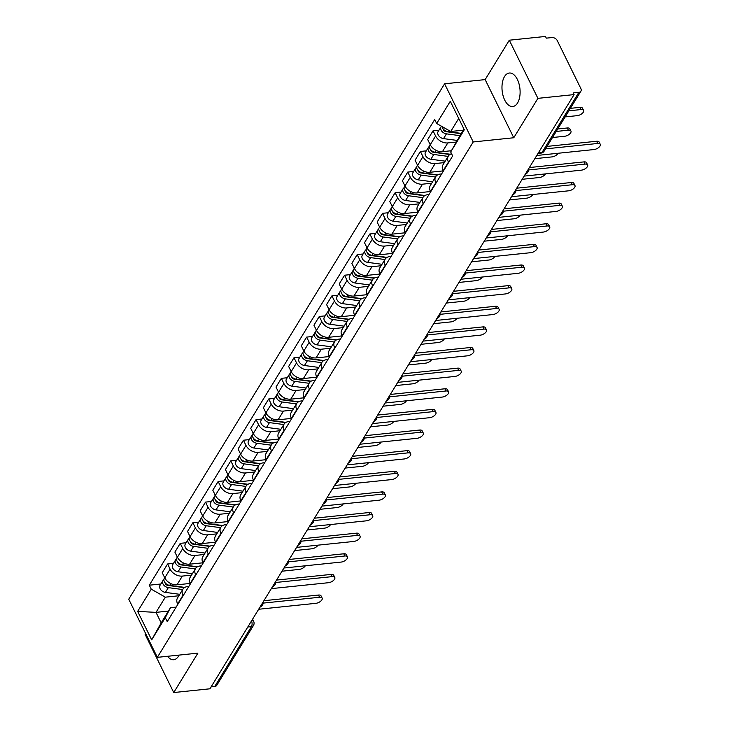 <?xml version="1.0" encoding="UTF-8"?>
<svg xmlns="http://www.w3.org/2000/svg" width="729" height="729" viewBox="0 0 729 729"><rect width="100%" height="100%" fill="white"/><g stroke="black" fill="none" stroke-linecap="round" stroke-linejoin="round"><path stroke-width="1.09" d="M167.524 656.3A16.831 8.948 -95.9 0 0 173.73 659.727A16.831 8.948 -95.9 0 0 178.505 656.2A16.831 8.948 -95.9 0 0 179.106 655.098M517.544 102.999A16.831 8.948 -95.9 0 0 519.021 83.881A16.831 8.948 -95.9 0 0 509.307 73.028A16.831 8.948 -95.9 0 0 504.532 76.545A16.831 8.948 -95.9 0 0 503.065 95.654A16.831 8.948 -95.9 0 0 512.779 106.516A16.831 8.948 -95.9 0 0 517.544 102.999M145.645 633.565L145.126 634.403L173.739 692.55L209.925 688.796L574.087 94.597L537.911 98.351L509.298 40.204L485.149 79.607L444.599 83.808L128.732 599.202L157.346 657.348L473.212 141.955L513.763 137.754L537.911 98.351M509.298 40.204L545.474 36.45L546.303 38.145L551.944 37.562A4.319 2.998 31.5 0 1 557.248 40.578L580.858 88.555A4.319 2.998 31.5 0 1 580.904 91.18L544.189 151.076A4.319 2.998 -148.5 0 1 542.176 152.215L578.89 92.319A4.319 2.998 31.5 0 0 580.904 91.18M173.739 692.55L197.887 653.148L157.346 657.348M247.796 627.004L251.432 626.621A4.319 2.998 -148.5 0 0 253.446 625.491L216.732 685.378A4.319 2.998 -148.5 0 1 214.727 686.518L251.432 626.621A4.319 2.296 -95.9 0 0 251.532 620.908M211.091 686.891L214.727 686.518M578.89 92.319L573.249 92.902L574.087 94.597M455.844 142.1L447.797 142.93A9.924 6.907 -148.5 0 1 435.596 136.004L433.053 130.828L427.704 139.558L430.247 144.725A9.924 6.907 31.5 0 0 442.448 151.659L451.333 150.739M448.344 156.052L442.995 164.781A9.924 6.907 31.5 0 0 443.095 170.832L448.444 162.111A9.924 6.907 -148.5 0 1 448.344 156.052A9.924 6.907 -148.5 0 1 451.543 153.719M438.949 130.218L433.053 130.828M444.326 162.613L435.158 163.56A9.924 6.907 -148.5 0 1 422.957 156.626L420.405 151.459L415.065 160.189L417.608 165.355A9.924 6.907 31.5 0 0 429.809 172.29L443.123 170.905M435.997 183.134L435.796 182.733A9.924 6.907 -148.5 0 1 435.696 176.682A9.924 6.907 -148.5 0 1 440.325 174.067L441.628 173.939M426.31 150.848L420.405 151.459M435.696 176.682L430.347 185.412A9.924 6.907 31.5 0 0 430.456 191.463L430.648 191.855M431.686 183.234L422.51 184.182A9.924 6.907 -148.5 0 1 410.309 177.256L407.766 172.08L402.417 180.81L404.969 185.977A9.924 6.907 31.5 0 0 417.161 192.912L430.484 191.527M423.349 203.755L423.157 203.364A9.924 6.907 -148.5 0 1 423.057 197.304A9.924 6.907 -148.5 0 1 427.686 194.698L428.989 194.561M413.662 171.47L407.766 172.08M423.057 197.304L417.708 206.034A9.924 6.907 31.5 0 0 417.808 212.093L418.009 212.485M419.038 203.865L409.871 204.813A9.924 6.907 -148.5 0 1 397.669 197.878L395.127 192.711L389.778 201.441L392.32 206.608A9.924 6.907 31.5 0 0 404.522 213.542L417.845 212.157M410.709 224.386L410.518 223.985A9.924 6.907 -148.5 0 1 410.418 217.935A9.924 6.907 -148.5 0 1 415.047 215.319L416.35 215.192M401.023 192.101L395.127 192.711M410.418 217.935L405.069 226.664A9.924 6.907 31.5 0 0 405.169 232.715L405.36 233.107M406.399 224.486L397.232 225.434A9.924 6.907 -148.5 0 1 385.03 218.509L382.488 213.333L377.139 222.063L379.681 227.238A9.924 6.907 31.5 0 0 391.883 234.164L405.206 232.788M398.07 245.008L397.879 244.616A9.924 6.907 -148.5 0 1 397.779 238.556A9.924 6.907 -148.5 0 1 402.399 235.95L403.702 235.813M388.384 212.722L382.488 213.333M397.779 238.556L392.43 247.286A9.924 6.907 31.5 0 0 392.53 253.346L392.721 253.738M393.76 245.117L384.593 246.065A9.924 6.907 -148.5 0 1 372.391 239.13L369.84 233.963L364.5 242.693L367.042 247.86A9.924 6.907 31.5 0 0 379.244 254.795L392.557 253.41M385.431 265.638L385.231 265.238A9.924 6.907 -148.5 0 1 385.131 259.187A9.924 6.907 -148.5 0 1 389.76 256.572L391.063 256.444M375.745 233.353L369.84 233.963M385.131 259.187L379.782 267.917A9.924 6.907 31.5 0 0 379.891 273.967L380.082 274.359M381.121 265.739L371.945 266.696A9.924 6.907 -148.5 0 1 359.743 259.761L357.201 254.585L351.852 263.315L354.403 268.491A9.924 6.907 31.5 0 0 366.596 275.416L379.918 274.04M372.792 286.26L372.592 285.868A9.924 6.907 -148.5 0 1 372.492 279.818A9.924 6.907 -148.5 0 1 377.121 277.202L378.424 277.066M363.097 253.974L357.201 254.585M372.492 279.818L367.143 288.538A9.924 6.907 31.5 0 0 367.243 294.598L367.443 294.99M368.473 286.369L359.306 287.317A9.924 6.907 -148.5 0 1 347.104 280.383L344.562 275.216L339.213 283.946L341.755 289.112A9.924 6.907 31.5 0 0 353.957 296.047L367.279 294.662M360.144 306.891L359.953 306.49A9.924 6.907 -148.5 0 1 359.853 300.439A9.924 6.907 -148.5 0 1 364.482 297.833L365.785 297.696M350.458 274.605L344.562 275.216M359.853 300.439L354.504 309.169A9.924 6.907 31.5 0 0 354.604 315.22L354.795 315.611M355.834 306.991L346.667 307.948A9.924 6.907 -148.5 0 1 334.465 301.013L331.923 295.846L326.574 304.567L329.116 309.743A9.924 6.907 31.5 0 0 341.318 316.668L354.64 315.293M347.505 327.512L347.314 327.121A9.924 6.907 -148.5 0 1 347.214 321.07A9.924 6.907 -148.5 0 1 351.834 318.455L353.137 318.318M337.819 295.227L331.923 295.846M347.214 321.07L341.865 329.79A9.924 6.907 31.5 0 0 341.965 335.85L342.156 336.242M343.195 327.622L334.028 328.569A9.924 6.907 -148.5 0 1 321.826 321.644L319.284 316.468L313.935 325.198L316.477 330.365A9.924 6.907 31.5 0 0 328.679 337.299L342.001 335.914M334.866 348.143L334.675 347.751A9.924 6.907 -148.5 0 1 334.565 341.691A9.924 6.907 -148.5 0 1 339.195 339.085L340.498 338.949M325.18 315.857L319.284 316.468M334.565 341.691L329.216 350.421A9.924 6.907 31.5 0 0 329.326 356.472L329.517 356.864M330.556 348.243L321.38 349.2A9.924 6.907 -148.5 0 1 309.187 342.266L306.636 337.099L301.287 345.819L303.838 350.995A9.924 6.907 31.5 0 0 316.031 357.921L329.353 356.545M322.227 368.765L322.027 368.373A9.924 6.907 -148.5 0 1 321.926 362.322A9.924 6.907 -148.5 0 1 326.556 359.707L327.859 359.57M312.531 336.479L306.636 337.099M321.926 362.322L316.577 371.043A9.924 6.907 31.5 0 0 316.678 377.103L316.878 377.494M317.908 368.874L308.741 369.822A9.924 6.907 -148.5 0 1 296.539 362.896L293.997 357.72L288.648 366.45L291.19 371.617A9.924 6.907 31.5 0 0 303.392 378.551L316.714 377.166M309.579 389.395L309.388 389.004A9.924 6.907 -148.5 0 1 309.287 382.944A9.924 6.907 -148.5 0 1 313.917 380.338L315.22 380.201M299.892 357.11L293.997 357.72M309.287 382.944L303.938 391.673A9.924 6.907 31.5 0 0 304.039 397.724L304.23 398.125M305.269 389.496L296.102 390.452A9.924 6.907 -148.5 0 1 283.9 383.518L281.358 378.351L276.009 387.072L278.551 392.248A9.924 6.907 31.5 0 0 290.753 399.173L304.075 397.797M296.94 410.017L296.749 409.625A9.924 6.907 -148.5 0 1 296.648 403.574A9.924 6.907 -148.5 0 1 301.268 400.959L302.581 400.822M287.253 377.74L281.358 378.351M296.648 403.574L291.299 412.295A9.924 6.907 31.5 0 0 291.4 418.355L291.591 418.747M292.63 410.126L283.463 411.074A9.924 6.907 -148.5 0 1 271.261 404.148L268.719 398.973L263.369 407.702L265.912 412.869A9.924 6.907 31.5 0 0 278.113 419.804L291.436 418.419M284.301 430.648L284.11 430.256A9.924 6.907 -148.5 0 1 284 424.196A9.924 6.907 -148.5 0 1 288.629 421.59L289.932 421.453M274.614 398.362L268.719 398.973M284 424.196L278.66 432.926A9.924 6.907 31.5 0 0 278.76 438.976L278.952 439.377M279.991 430.748L270.814 431.705A9.924 6.907 -148.5 0 1 258.622 424.77L256.07 419.603L250.721 428.324L253.273 433.5A9.924 6.907 31.5 0 0 265.465 440.425L278.788 439.049M271.662 451.269L271.461 450.877A9.924 6.907 -148.5 0 1 271.361 444.827A9.924 6.907 -148.5 0 1 275.99 442.211L277.293 442.075M261.966 418.993L256.07 419.603M271.361 444.827L266.012 453.547A9.924 6.907 31.5 0 0 266.112 459.607L266.313 459.999M267.343 451.379L258.175 452.326A9.924 6.907 -148.5 0 1 245.974 445.401L243.431 440.225L238.082 448.955L240.625 454.121A9.924 6.907 31.5 0 0 252.826 461.056L266.149 459.671M259.014 471.9L258.822 471.508A9.924 6.907 -148.5 0 1 258.722 465.448A9.924 6.907 -148.5 0 1 263.351 462.842L264.654 462.705M249.327 439.614L243.431 440.225M258.722 465.448L253.373 474.178A9.924 6.907 31.5 0 0 253.473 480.229L253.665 480.63M254.703 472L245.536 472.957A9.924 6.907 -148.5 0 1 233.335 466.022L230.792 460.856L225.443 469.576L227.986 474.752A9.924 6.907 31.5 0 0 240.187 481.678L253.51 480.302M246.375 492.522L246.183 492.13A9.924 6.907 -148.5 0 1 246.083 486.079A9.924 6.907 -148.5 0 1 250.703 483.464L252.015 483.327M236.688 460.245L230.792 460.856M246.083 486.079L240.734 494.8A9.924 6.907 31.5 0 0 240.834 500.859L241.026 501.251M242.064 492.631L232.897 493.579A9.924 6.907 -148.5 0 1 220.696 486.653L218.153 481.477L212.804 490.207L215.347 495.374A9.924 6.907 31.5 0 0 227.548 502.308L240.871 500.923M233.736 513.152L233.544 512.76A9.924 6.907 -148.5 0 1 233.435 506.701A9.924 6.907 -148.5 0 1 238.064 504.094L239.367 503.958M224.049 480.867L218.153 481.477M233.435 506.701L228.095 515.43A9.924 6.907 31.5 0 0 228.195 521.481L228.387 521.882M229.425 513.262L220.249 514.209A9.924 6.907 -148.5 0 1 208.057 507.275L205.505 502.108L200.156 510.829L202.708 516.004A9.924 6.907 31.5 0 0 214.909 522.939L228.223 521.554M221.097 533.783L220.896 533.382A9.924 6.907 -148.5 0 1 220.796 527.331A9.924 6.907 -148.5 0 1 225.425 524.716L226.728 524.579M211.41 501.497L205.505 502.108M220.796 527.331L215.447 536.052A9.924 6.907 31.5 0 0 215.547 542.112L215.748 542.504M216.777 533.883L207.61 534.831A9.924 6.907 -148.5 0 1 195.408 527.905L192.866 522.729L187.517 531.459L190.059 536.626A9.924 6.907 31.5 0 0 202.261 543.561L215.584 542.176M208.448 554.404L208.257 554.013A9.924 6.907 -148.5 0 1 208.157 547.953A9.924 6.907 -148.5 0 1 212.786 545.347L214.089 545.21M198.762 522.119L192.866 522.729M208.157 547.953L202.808 556.683A9.924 6.907 31.5 0 0 202.908 562.733L203.099 563.134M204.138 554.514L194.971 555.462A9.924 6.907 -148.5 0 1 182.769 548.527L180.227 543.36L174.878 552.09L177.42 557.257A9.924 6.907 31.5 0 0 189.622 564.191L202.944 562.806M195.809 575.035L195.618 574.634A9.924 6.907 -148.5 0 1 195.518 568.584A9.924 6.907 -148.5 0 1 200.147 565.968L201.45 565.841M186.123 542.75L180.227 543.36M195.518 568.584L190.169 577.313A9.924 6.907 31.5 0 0 190.269 583.364L190.46 583.756M191.499 575.135L182.332 576.083A9.924 6.907 -148.5 0 1 170.13 569.158L167.588 563.982L162.239 572.712L164.781 577.878A9.924 6.907 31.5 0 0 176.983 584.813L190.305 583.428M183.17 595.657L182.979 595.265A9.924 6.907 -148.5 0 1 182.879 589.205A9.924 6.907 -148.5 0 1 187.499 586.599L188.802 586.462M173.484 563.371L167.588 563.982M182.879 589.205L177.53 597.935A9.924 6.907 31.5 0 0 177.63 603.995L177.821 604.387M458.723 118.435L450.722 131.484L463.125 130.199M450.722 131.484L436.671 123.502L450.285 101.285L464.3 129.771L450.686 151.978L463.89 128.951M168.408 611.084L156.006 612.369L161.182 622.885L170.495 607.676L165.283 617.663L167.242 621.646L452.645 155.96L450.686 151.978M165.283 617.663L151.668 639.871L137.653 611.394L151.268 589.178L165.328 597.169L156.006 612.369L137.653 611.394M436.671 123.502L434.712 119.52L149.308 585.196L151.268 589.178M444.599 83.808L473.212 141.955M485.149 79.607L513.763 137.754M178.86 595.766L165.328 597.169M170.495 607.676L176.163 607.093M160.845 584.002L149.308 585.196M161.182 622.885L151.668 639.871M547.06 146.401L596.595 141.262A4.966 2.397 -26.2 0 1 599.183 142.119L600.268 144.315A4.966 2.397 153.8 0 0 597.68 143.467L545.538 148.88M536.772 155.477L593.944 149.554A4.966 2.397 153.8 0 0 598.737 147.468A4.966 2.397 153.8 0 0 600.268 144.315M461.175 133.389L447.825 131.603A5.395 3.754 -148.5 0 1 442.047 126.554M448.353 131.676L447.105 131.803M565.139 116.904L577.268 115.647A4.966 2.397 153.8 0 0 582.052 113.56A4.966 2.397 153.8 0 0 583.583 110.416A4.966 2.397 153.8 0 0 580.995 109.56L568.866 110.817M461.001 133.671L446.02 131.667A2.588 1.804 -148.5 0 1 443.232 129.033M459.789 135.64L446.449 133.854A5.395 3.754 -148.5 0 1 441.701 131.092A5.395 3.754 -148.5 0 1 441.027 126.819A5.395 3.754 -148.5 0 1 441.501 126.245M456.873 140.396L443.533 138.61A5.395 3.754 -148.5 0 1 438.785 135.849A5.395 3.754 -148.5 0 1 438.111 131.585L441.027 126.819M570.379 108.348L579.91 107.363A4.966 2.397 -26.2 0 1 582.498 108.211L583.583 110.416M529.372 167.552L583.947 161.893A4.966 2.397 -26.2 0 1 586.544 162.74L587.629 164.945A4.966 2.397 153.8 0 0 585.032 164.098L528.552 169.957M524.133 176.108L581.305 170.176A4.966 2.397 153.8 0 0 586.098 168.098A4.966 2.397 153.8 0 0 587.629 164.945M516.733 188.182L571.308 182.514A4.966 2.397 -26.2 0 1 573.896 183.371L574.981 185.576A4.966 2.397 153.8 0 0 572.393 184.719L515.904 190.579M511.494 196.73L568.666 190.807A4.966 2.397 153.8 0 0 573.45 188.72A4.966 2.397 153.8 0 0 574.981 185.576M450.267 154.247L435.186 152.233A5.395 3.754 -148.5 0 1 430.438 149.463A5.395 3.754 -148.5 0 1 429.764 145.199L430.165 144.552M435.714 152.306L434.457 152.434M552.5 137.526L564.62 136.268A4.966 2.397 153.8 0 0 569.413 134.191A4.966 2.397 153.8 0 0 570.944 131.038A4.966 2.397 153.8 0 0 568.347 130.19L556.227 131.448M449.857 154.493L433.381 152.288A2.588 1.804 -148.5 0 1 430.593 149.664M448.135 156.398L433.81 154.475A5.395 3.754 -148.5 0 1 429.062 151.714A5.395 3.754 -148.5 0 1 428.388 147.449A5.395 3.754 -148.5 0 1 429.372 146.502M445.209 161.155L430.885 159.241A5.395 3.754 -148.5 0 1 426.137 156.471A5.395 3.754 -148.5 0 1 425.472 152.206L428.388 147.449M557.74 128.978L567.262 127.985A4.966 2.397 -26.2 0 1 569.859 128.833L570.944 131.038M437.628 174.878L422.547 172.855A5.395 3.754 -148.5 0 1 417.79 170.094A5.395 3.754 -148.5 0 1 417.125 165.829L417.517 165.182M423.075 172.928L421.818 173.055M534.813 158.676L551.981 156.899A4.966 2.397 153.8 0 0 558.113 153.272M437.218 175.124L420.742 172.919A2.588 1.804 -148.5 0 1 417.945 170.285M435.486 177.019L421.162 175.106A5.395 3.754 -148.5 0 1 416.414 172.345A5.395 3.754 -148.5 0 1 415.749 168.071A5.395 3.754 -148.5 0 1 416.733 167.132M432.57 181.785L418.246 179.863A5.395 3.754 -148.5 0 1 413.498 177.101A5.395 3.754 -148.5 0 1 412.833 172.837L415.749 168.071M504.094 208.804L558.669 203.145A4.966 2.397 -26.2 0 1 561.257 203.992L562.341 206.198A4.966 2.397 153.8 0 0 559.754 205.35L503.265 211.21M498.846 217.36L556.027 211.428A4.966 2.397 153.8 0 0 560.811 209.351A4.966 2.397 153.8 0 0 562.341 206.198M491.455 229.435L546.03 223.776A4.966 2.397 -26.2 0 1 548.618 224.623L549.702 226.828A4.966 2.397 153.8 0 0 547.115 225.972L490.626 231.831M486.207 237.991L543.387 232.059A4.966 2.397 153.8 0 0 548.172 229.972A4.966 2.397 153.8 0 0 549.702 226.828M478.807 250.056L533.382 244.397A4.966 2.397 -26.2 0 1 535.979 245.245L537.063 247.45A4.966 2.397 153.8 0 0 534.466 246.602L477.987 252.462M473.568 258.613L530.739 252.681A4.966 2.397 153.8 0 0 535.533 250.603A4.966 2.397 153.8 0 0 537.063 247.45M424.98 195.5L409.898 193.486A5.395 3.754 -148.5 0 1 405.151 190.716A5.395 3.754 -148.5 0 1 404.486 186.451L404.877 185.813M410.436 193.559L409.179 193.686M522.174 179.307L539.342 177.521A4.966 2.397 153.8 0 0 545.474 173.894M424.579 195.746L408.103 193.54A2.588 1.804 -148.5 0 1 405.306 190.916M422.847 197.65L408.522 195.737A5.395 3.754 -148.5 0 1 403.775 192.966A5.395 3.754 -148.5 0 1 403.11 188.702A5.395 3.754 -148.5 0 1 404.085 187.754M419.931 202.407L405.606 200.493A5.395 3.754 -148.5 0 1 400.859 197.723A5.395 3.754 -148.5 0 1 400.194 193.458L403.11 188.702M412.341 216.13L397.259 214.107A5.395 3.754 -148.5 0 1 392.512 211.346A5.395 3.754 -148.5 0 1 391.847 207.082L392.238 206.435M397.788 214.18L396.54 214.308M509.535 199.928L526.702 198.151A4.966 2.397 153.8 0 0 532.835 194.525M411.94 216.376L395.455 214.171A2.588 1.804 -148.5 0 1 392.667 211.538M410.208 218.272L395.883 216.358A5.395 3.754 -148.5 0 1 391.136 213.597A5.395 3.754 -148.5 0 1 390.462 209.323A5.395 3.754 -148.5 0 1 391.446 208.385M407.292 223.038L392.967 221.115A5.395 3.754 -148.5 0 1 388.22 218.354A5.395 3.754 -148.5 0 1 387.546 214.089L390.462 209.323M399.702 236.752L384.62 234.738A5.395 3.754 -148.5 0 1 379.873 231.968A5.395 3.754 -148.5 0 1 379.198 227.703L379.599 227.065M385.149 234.811L383.891 234.938M496.886 220.559L514.054 218.782A4.966 2.397 153.8 0 0 520.196 215.146M399.292 236.998L382.816 234.793A2.588 1.804 -148.5 0 1 380.028 232.168M397.569 238.902L383.244 236.989A5.395 3.754 -148.5 0 1 378.497 234.219A5.395 3.754 -148.5 0 1 377.822 229.954A5.395 3.754 -148.5 0 1 378.807 229.006M394.644 243.659L380.319 241.746A5.395 3.754 -148.5 0 1 375.572 238.975A5.395 3.754 -148.5 0 1 374.906 234.711L377.822 229.954M466.168 270.687L520.743 265.028A4.966 2.397 -26.2 0 1 523.331 265.875L524.415 268.081A4.966 2.397 153.8 0 0 521.827 267.224L465.339 273.083M460.928 279.243L518.1 273.311A4.966 2.397 153.8 0 0 522.884 271.224A4.966 2.397 153.8 0 0 524.415 268.081M387.063 257.383L371.981 255.36A5.395 3.754 -148.5 0 1 367.225 252.599A5.395 3.754 -148.5 0 1 366.559 248.334L366.951 247.687M372.51 255.432L371.252 255.569M484.247 241.181L501.415 239.404A4.966 2.397 153.8 0 0 507.548 235.777M386.652 257.629L370.177 255.423A2.588 1.804 -148.5 0 1 367.38 252.79M384.921 259.533L370.596 257.61A5.395 3.754 -148.5 0 1 365.849 254.849A5.395 3.754 -148.5 0 1 365.183 250.576A5.395 3.754 -148.5 0 1 366.168 249.637M382.005 264.29L367.68 262.367A5.395 3.754 -148.5 0 1 362.933 259.606A5.395 3.754 -148.5 0 1 362.267 255.341L365.183 250.576M453.529 291.308L508.104 285.65A4.966 2.397 -26.2 0 1 510.692 286.497L511.776 288.702A4.966 2.397 153.8 0 0 509.188 287.855L452.7 293.714M448.28 299.865L505.461 293.933A4.966 2.397 153.8 0 0 510.245 291.855A4.966 2.397 153.8 0 0 511.776 288.702M374.414 278.013L359.333 275.99A5.395 3.754 -148.5 0 1 354.586 273.229A5.395 3.754 -148.5 0 1 353.92 268.955L354.312 268.318M359.871 276.063L358.613 276.191M471.608 261.811L488.776 260.034A4.966 2.397 153.8 0 0 494.909 256.398M374.013 278.25L357.538 276.045A2.588 1.804 -148.5 0 1 354.741 273.421M372.282 280.155L357.957 278.241A5.395 3.754 -148.5 0 1 353.21 275.471A5.395 3.754 -148.5 0 1 352.544 271.206A5.395 3.754 -148.5 0 1 353.529 270.259M369.366 284.911L355.041 282.998A5.395 3.754 -148.5 0 1 350.294 280.237A5.395 3.754 -148.5 0 1 349.628 275.963L352.544 271.206M440.89 311.939L495.465 306.28A4.966 2.397 -26.2 0 1 498.053 307.128L499.137 309.333A4.966 2.397 153.8 0 0 496.549 308.476L440.061 314.336M435.641 320.496L492.822 314.563A4.966 2.397 153.8 0 0 497.606 312.477A4.966 2.397 153.8 0 0 499.137 309.333M361.775 298.635L346.694 296.612A5.395 3.754 -148.5 0 1 341.947 293.851A5.395 3.754 -148.5 0 1 341.281 289.586L341.673 288.939M347.232 296.685L345.974 296.821M458.969 282.433L476.137 280.656A4.966 2.397 153.8 0 0 482.27 277.029M361.374 298.881L344.89 296.676A2.588 1.804 -148.5 0 1 342.101 294.042M359.643 300.785L345.318 298.863A5.395 3.754 -148.5 0 1 340.571 296.102A5.395 3.754 -148.5 0 1 339.905 291.828A5.395 3.754 -148.5 0 1 340.88 290.889M356.727 305.542L342.402 303.619A5.395 3.754 -148.5 0 1 337.655 300.858A5.395 3.754 -148.5 0 1 336.98 296.594L339.905 291.828M428.242 332.561L482.817 326.902A4.966 2.397 -26.2 0 1 485.414 327.749L486.498 329.955A4.966 2.397 153.8 0 0 483.901 329.107L427.422 334.966M423.002 341.117L480.174 335.185A4.966 2.397 153.8 0 0 484.967 333.107A4.966 2.397 153.8 0 0 486.498 329.955M349.136 319.266L334.055 317.243A5.395 3.754 -148.5 0 1 329.308 314.481A5.395 3.754 -148.5 0 1 328.633 310.208L329.034 309.57M334.584 317.315L333.335 317.443M446.321 303.064L463.489 301.287A4.966 2.397 153.8 0 0 469.631 297.651M348.735 319.502L332.251 317.297A2.588 1.804 -148.5 0 1 329.462 314.673M347.004 321.407L332.679 319.493A5.395 3.754 -148.5 0 1 327.932 316.723A5.395 3.754 -148.5 0 1 327.257 312.459A5.395 3.754 -148.5 0 1 328.241 311.511M344.079 326.164L329.763 324.25A5.395 3.754 -148.5 0 1 325.006 321.489A5.395 3.754 -148.5 0 1 324.341 317.215L327.257 312.459M415.603 353.191L470.178 347.533A4.966 2.397 -26.2 0 1 472.766 348.38L473.85 350.585A4.966 2.397 153.8 0 0 471.262 349.738L414.774 355.588M410.363 361.748L467.535 355.816A4.966 2.397 153.8 0 0 472.319 353.729A4.966 2.397 153.8 0 0 473.85 350.585M336.497 339.887L321.416 337.873A5.395 3.754 -148.5 0 1 316.668 335.103A5.395 3.754 -148.5 0 1 315.994 330.838L316.395 330.191M321.945 337.937L320.687 338.074M433.682 323.694L450.85 321.908A4.966 2.397 153.8 0 0 456.992 318.281M336.087 340.133L319.612 337.928A2.588 1.804 -148.5 0 1 316.823 335.294M334.356 342.038L320.031 340.115A5.395 3.754 -148.5 0 1 315.283 337.354A5.395 3.754 -148.5 0 1 314.618 333.08A5.395 3.754 -148.5 0 1 315.602 332.142M331.44 346.794L317.115 344.881A5.395 3.754 -148.5 0 1 312.367 342.111A5.395 3.754 -148.5 0 1 311.702 337.846L314.618 333.08M402.964 373.813L457.539 368.154A4.966 2.397 -26.2 0 1 460.127 369.002L461.211 371.207A4.966 2.397 153.8 0 0 458.623 370.359L402.135 376.219M397.724 382.37L454.896 376.446A4.966 2.397 153.8 0 0 459.68 374.36A4.966 2.397 153.8 0 0 461.211 371.207M323.849 360.518L308.768 358.495A5.395 3.754 -148.5 0 1 304.02 355.734A5.395 3.754 -148.5 0 1 303.355 351.46L303.747 350.822M309.306 358.568L308.048 358.695M421.043 344.316L438.211 342.539A4.966 2.397 153.8 0 0 444.344 338.903M323.448 360.755L306.973 358.55A2.588 1.804 -148.5 0 1 304.175 355.925M321.717 362.659L307.392 360.746A5.395 3.754 -148.5 0 1 302.644 357.975A5.395 3.754 -148.5 0 1 301.979 353.711A5.395 3.754 -148.5 0 1 302.963 352.763M318.801 367.425L304.476 365.502A5.395 3.754 -148.5 0 1 299.728 362.741A5.395 3.754 -148.5 0 1 299.063 358.468L301.979 353.711M390.325 394.444L444.9 388.785A4.966 2.397 -26.2 0 1 447.488 389.632L448.572 391.837A4.966 2.397 153.8 0 0 445.984 390.99L389.496 396.84M385.076 403L442.257 397.068A4.966 2.397 153.8 0 0 447.041 394.99A4.966 2.397 153.8 0 0 448.572 391.837M311.21 381.139L296.129 379.126A5.395 3.754 -148.5 0 1 291.381 376.355A5.395 3.754 -148.5 0 1 290.716 372.091L291.108 371.444M296.667 379.189L295.409 379.326M408.404 364.947L425.572 363.16A4.966 2.397 153.8 0 0 431.705 359.534M310.809 381.385L294.325 379.18A2.588 1.804 -148.5 0 1 291.536 376.547M309.078 383.29L294.753 381.367A5.395 3.754 -148.5 0 1 290.005 378.606A5.395 3.754 -148.5 0 1 289.34 374.341A5.395 3.754 -148.5 0 1 290.315 373.394M306.162 388.047L291.837 386.133A5.395 3.754 -148.5 0 1 287.089 383.363A5.395 3.754 -148.5 0 1 286.415 379.098L289.34 374.341M377.677 415.065L432.251 409.406A4.966 2.397 -26.2 0 1 434.849 410.254L435.933 412.459A4.966 2.397 153.8 0 0 433.336 411.612L376.857 417.471M372.437 423.622L429.609 417.699A4.966 2.397 153.8 0 0 434.402 415.612A4.966 2.397 153.8 0 0 435.933 412.459M298.571 401.77L283.49 399.747A5.395 3.754 -148.5 0 1 278.742 396.986A5.395 3.754 -148.5 0 1 278.077 392.712L278.469 392.074M284.018 399.82L282.77 399.948M395.756 385.568L412.924 383.791A4.966 2.397 153.8 0 0 419.066 380.155M298.17 402.016L281.686 399.802A2.588 1.804 -148.5 0 1 278.897 397.177M296.439 403.912L282.114 401.998A5.395 3.754 -148.5 0 1 277.366 399.228A5.395 3.754 -148.5 0 1 276.692 394.963A5.395 3.754 -148.5 0 1 277.676 394.015M293.523 408.677L279.198 406.755A5.395 3.754 -148.5 0 1 274.441 403.994A5.395 3.754 -148.5 0 1 273.776 399.72L276.692 394.963M365.038 435.696L419.612 430.037A4.966 2.397 -26.2 0 1 422.2 430.885L423.285 433.09A4.966 2.397 153.8 0 0 420.697 432.242L364.208 438.102M359.798 444.253L416.97 438.32A4.966 2.397 153.8 0 0 421.754 436.243A4.966 2.397 153.8 0 0 423.285 433.09M285.932 422.392L270.851 420.378A5.395 3.754 -148.5 0 1 266.103 417.608A5.395 3.754 -148.5 0 1 265.429 413.343L265.83 412.696M271.379 420.442L270.122 420.578M383.117 406.199L400.285 404.413A4.966 2.397 153.8 0 0 406.427 400.786M285.522 422.638L269.047 420.433A2.588 1.804 -148.5 0 1 266.258 417.799M283.791 424.542L269.466 422.62A5.395 3.754 -148.5 0 1 264.718 419.858A5.395 3.754 -148.5 0 1 264.053 415.594A5.395 3.754 -148.5 0 1 265.037 414.646M280.875 429.299L266.55 427.385A5.395 3.754 -148.5 0 1 261.802 424.615A5.395 3.754 -148.5 0 1 261.137 420.351L264.053 415.594M352.399 456.318L406.973 450.659A4.966 2.397 -26.2 0 1 409.561 451.515L410.646 453.711A4.966 2.397 153.8 0 0 408.058 452.864L351.569 458.723M347.159 464.874L404.331 458.951A4.966 2.397 153.8 0 0 409.115 456.864A4.966 2.397 153.8 0 0 410.646 453.711M273.284 443.022L258.203 440.999A5.395 3.754 -148.5 0 1 253.455 438.238A5.395 3.754 -148.5 0 1 252.79 433.965L253.182 433.327M258.74 441.072L257.483 441.2M370.478 426.82L387.646 425.043A4.966 2.397 153.8 0 0 393.778 421.408M272.883 443.268L256.408 441.054A2.588 1.804 -148.5 0 1 253.61 438.43M271.152 445.164L256.827 443.25A5.395 3.754 -148.5 0 1 252.079 440.48A5.395 3.754 -148.5 0 1 251.414 436.215A5.395 3.754 -148.5 0 1 252.398 435.268M268.236 449.93L253.911 448.007A5.395 3.754 -148.5 0 1 249.163 445.246A5.395 3.754 -148.5 0 1 248.498 440.972L251.414 436.215M339.76 476.948L394.334 471.289A4.966 2.397 -26.2 0 1 396.922 472.137L398.007 474.342A4.966 2.397 153.8 0 0 395.419 473.495L338.93 479.354M334.511 485.505L391.692 479.573A4.966 2.397 153.8 0 0 396.476 477.495A4.966 2.397 153.8 0 0 398.007 474.342M260.645 463.644L245.564 461.63A5.395 3.754 -148.5 0 1 240.816 458.86A5.395 3.754 -148.5 0 1 240.151 454.595L240.543 453.948M246.101 461.703L244.844 461.831M357.839 447.451L375.007 445.665A4.966 2.397 153.8 0 0 381.139 442.038M260.244 463.89L243.759 461.685A2.588 1.804 -148.5 0 1 240.971 459.06M258.513 465.795L244.188 463.872A5.395 3.754 -148.5 0 1 239.44 461.111A5.395 3.754 -148.5 0 1 238.775 456.846A5.395 3.754 -148.5 0 1 239.75 455.898M255.597 470.551L241.272 468.638A5.395 3.754 -148.5 0 1 236.524 465.867A5.395 3.754 -148.5 0 1 235.85 461.603L238.775 456.846M327.111 497.57L381.686 491.911A4.966 2.397 -26.2 0 1 384.283 492.768L385.368 494.964A4.966 2.397 153.8 0 0 382.771 494.116L326.291 499.976M321.872 506.126L379.044 500.203A4.966 2.397 153.8 0 0 383.837 498.117A4.966 2.397 153.8 0 0 385.368 494.964M248.006 484.275L232.925 482.252A5.395 3.754 -148.5 0 1 228.177 479.491A5.395 3.754 -148.5 0 1 227.512 475.226L227.904 474.579M233.453 482.325L232.205 482.452M345.191 468.073L362.368 466.296A4.966 2.397 153.8 0 0 368.5 462.66M247.605 484.521L231.12 482.306A2.588 1.804 -148.5 0 1 228.332 479.682M245.873 486.416L231.549 484.503A5.395 3.754 -148.5 0 1 226.801 481.732A5.395 3.754 -148.5 0 1 226.127 477.468A5.395 3.754 -148.5 0 1 227.111 476.529M242.957 491.182L228.633 489.259A5.395 3.754 -148.5 0 1 223.885 486.498A5.395 3.754 -148.5 0 1 223.211 482.234L226.127 477.468M314.472 518.201L369.047 512.542A4.966 2.397 -26.2 0 1 371.635 513.389L372.719 515.594A4.966 2.397 153.8 0 0 370.132 514.747L313.643 520.606M309.233 526.757L366.405 520.825A4.966 2.397 153.8 0 0 371.189 518.747A4.966 2.397 153.8 0 0 372.719 515.594M235.367 504.896L220.286 502.882A5.395 3.754 -148.5 0 1 215.538 500.112A5.395 3.754 -148.5 0 1 214.864 495.848L215.265 495.201M220.814 502.955L219.557 503.083M332.552 488.703L349.72 486.917A4.966 2.397 153.8 0 0 355.861 483.291M234.957 505.142L218.481 502.937A2.588 1.804 -148.5 0 1 215.693 500.313M233.225 507.047L218.91 505.124A5.395 3.754 -148.5 0 1 214.153 502.363A5.395 3.754 -148.5 0 1 213.488 498.098A5.395 3.754 -148.5 0 1 214.472 497.151M230.309 511.804L215.984 509.89A5.395 3.754 -148.5 0 1 211.237 507.12A5.395 3.754 -148.5 0 1 210.572 502.855L213.488 498.098M301.833 538.831L356.408 533.163A4.966 2.397 -26.2 0 1 358.996 534.02L360.08 536.225A4.966 2.397 153.8 0 0 357.492 535.368L301.004 541.228M296.594 547.379L353.765 541.456A4.966 2.397 153.8 0 0 358.55 539.369A4.966 2.397 153.8 0 0 360.08 536.225M222.719 525.527L207.637 523.504A5.395 3.754 -148.5 0 1 202.89 520.743A5.395 3.754 -148.5 0 1 202.225 516.478L202.616 515.831M208.175 523.577L206.918 523.704M319.913 509.325L337.08 507.548A4.966 2.397 153.8 0 0 343.213 503.912M222.318 525.773L205.842 523.568A2.588 1.804 -148.5 0 1 203.045 520.934M220.586 527.668L206.261 525.755A5.395 3.754 -148.5 0 1 201.514 522.994A5.395 3.754 -148.5 0 1 200.849 518.72A5.395 3.754 -148.5 0 1 201.833 517.781M217.67 532.434L203.345 530.512A5.395 3.754 -148.5 0 1 198.598 527.75A5.395 3.754 -148.5 0 1 197.933 523.486L200.849 518.72M289.194 559.453L343.769 553.794A4.966 2.397 -26.2 0 1 346.357 554.641L347.441 556.847A4.966 2.397 153.8 0 0 344.853 555.999L288.365 561.859M283.946 568.009L341.126 562.077A4.966 2.397 153.8 0 0 345.911 560A4.966 2.397 153.8 0 0 347.441 556.847M210.08 546.149L194.998 544.135A5.395 3.754 -148.5 0 1 190.251 541.365A5.395 3.754 -148.5 0 1 189.586 537.1L189.977 536.453M195.536 544.208L194.278 544.335M307.274 529.956L324.441 528.17A4.966 2.397 153.8 0 0 330.574 524.543M209.679 546.395L193.194 544.189A2.588 1.804 -148.5 0 1 190.406 541.565M207.947 548.299L193.622 546.376A5.395 3.754 -148.5 0 1 188.875 543.615A5.395 3.754 -148.5 0 1 188.21 539.351A5.395 3.754 -148.5 0 1 189.185 538.403M205.031 553.056L190.706 551.142A5.395 3.754 -148.5 0 1 185.959 548.372A5.395 3.754 -148.5 0 1 185.294 544.107L188.21 539.351M276.555 580.084L331.121 574.416A4.966 2.397 -26.2 0 1 333.718 575.272L334.802 577.477A4.966 2.397 153.8 0 0 332.205 576.621L275.726 582.48M271.306 588.631L328.478 582.708A4.966 2.397 153.8 0 0 333.271 580.621A4.966 2.397 153.8 0 0 334.802 577.477M197.441 566.779L182.359 564.756A5.395 3.754 -148.5 0 1 177.612 561.995A5.395 3.754 -148.5 0 1 176.947 557.731L177.338 557.084M182.888 564.829L181.639 564.957M294.634 550.577L311.802 548.8A4.966 2.397 153.8 0 0 317.935 545.174M197.04 567.025L180.555 564.82A2.588 1.804 -148.5 0 1 177.767 562.187M195.308 568.921L180.983 567.007A5.395 3.754 -148.5 0 1 176.236 564.246A5.395 3.754 -148.5 0 1 175.561 559.972A5.395 3.754 -148.5 0 1 176.546 559.034M192.392 573.687L178.067 571.764A5.395 3.754 -148.5 0 1 173.32 569.003A5.395 3.754 -148.5 0 1 172.645 564.738L175.561 559.972M263.907 600.705L318.482 595.046A4.966 2.397 -26.2 0 1 321.07 595.894L322.154 598.099A4.966 2.397 153.8 0 0 319.566 597.251L263.087 603.111M258.667 609.262L315.839 603.33A4.966 2.397 153.8 0 0 320.623 601.252A4.966 2.397 153.8 0 0 322.154 598.099M184.802 587.401L169.72 585.387A5.395 3.754 -148.5 0 1 164.973 582.617A5.395 3.754 -148.5 0 1 164.298 578.352L164.699 577.714M170.249 585.46L168.991 585.587M281.986 571.208L299.154 569.422A4.966 2.397 153.8 0 0 305.296 565.795M184.391 587.647L167.916 585.442A2.588 1.804 -148.5 0 1 165.128 582.817M182.66 589.551L168.344 587.638A5.395 3.754 -148.5 0 1 163.588 584.868A5.395 3.754 -148.5 0 1 162.922 580.603A5.395 3.754 -148.5 0 1 163.907 579.655M179.744 594.308L165.419 592.395A5.395 3.754 -148.5 0 1 160.672 589.624A5.395 3.754 -148.5 0 1 160.006 585.36L162.922 580.603M176.983 584.813L182.332 576.083M189.622 564.191L194.971 555.462M202.261 543.561L207.61 534.831M214.909 522.939L220.249 514.209M227.548 502.308L232.897 493.579M240.187 481.678L245.536 472.957M252.826 461.056L258.175 452.326M265.465 440.425L270.814 431.705M278.113 419.804L283.463 411.074M290.753 399.173L296.102 390.452M303.392 378.551L308.741 369.822M316.031 357.921L321.38 349.2M328.679 337.299L334.028 328.569M341.318 316.668L346.667 307.948M353.957 296.047L359.306 287.317M366.596 275.416L371.945 266.696M379.244 254.795L384.593 246.065M391.883 234.164L397.232 225.434M404.522 213.542L409.871 204.813M417.161 192.912L422.51 184.182M429.809 172.29L435.158 163.56M442.448 151.659L447.797 142.93M190.269 583.364L195.618 574.634M202.908 562.733L208.257 554.013M215.547 542.112L220.896 533.382M228.195 521.481L233.544 512.76M240.834 500.859L246.183 492.13M253.473 480.229L258.822 471.508M266.112 459.607L271.461 450.877M278.76 438.976L284.11 430.256M291.4 418.355L296.749 409.625M304.039 397.724L309.388 389.004M316.678 377.103L322.027 368.373M329.326 356.472L334.675 347.751M341.965 335.85L347.314 327.121M354.604 315.22L359.953 306.49M367.243 294.598L372.592 285.868M379.891 273.967L385.231 265.238M392.53 253.346L397.879 244.616M405.169 232.715L410.518 223.985M417.808 212.093L423.157 203.364M430.456 191.463L435.796 182.733M177.63 603.995L182.979 595.265M177.42 557.257L182.769 548.527M190.059 536.626L195.408 527.905M202.708 516.004L208.057 507.275M215.347 495.374L220.696 486.653M227.986 474.752L233.335 466.022M240.625 454.121L245.974 445.401M253.273 433.5L258.622 424.77M265.912 412.869L271.261 404.148M278.551 392.248L283.9 383.518M291.19 371.617L296.539 362.896M303.838 350.995L309.187 342.266M316.477 330.365L321.826 321.644M329.116 309.743L334.465 301.013M341.755 289.112L347.104 280.383M354.403 268.491L359.743 259.761M367.042 247.86L372.391 239.13M379.681 227.238L385.03 218.509M392.32 206.608L397.669 197.878M404.969 185.977L410.309 177.256M417.608 165.355L422.957 156.626M430.247 144.725L435.596 136.004M164.781 577.878L170.13 569.158M538.038 153.418L540.954 153.117A4.319 2.296 -95.9 0 0 542.176 152.215L538.54 152.589M252.58 619.185L253.637 621.327A4.319 2.087 153.8 0 0 251.742 620.561M597.68 143.467L596.595 141.262M447.825 131.603L448.627 130.291M443.533 138.61L446.449 133.854M579.91 107.363L580.995 109.56M585.032 164.098L583.947 161.893M572.393 184.719L571.308 182.514M435.186 152.233L436.279 150.447M430.885 159.241L433.81 154.475M567.262 127.985L568.347 130.19M422.547 172.855L423.64 171.069M418.246 179.863L421.162 175.106M559.754 205.35L558.669 203.145M547.115 225.972L546.03 223.776M534.466 246.602L533.382 244.397M409.898 193.486L411.001 191.7M405.606 200.493L408.522 195.737M397.259 214.107L398.353 212.321M392.967 221.115L395.883 216.358M384.62 234.738L385.714 232.952M380.319 241.746L383.244 236.989M521.827 267.224L520.743 265.028M371.981 255.36L373.075 253.574M367.68 262.367L370.596 257.61M509.188 287.855L508.104 285.65M359.333 275.99L360.436 274.204M355.041 282.998L357.957 278.241M496.549 308.476L495.465 306.28M346.694 296.612L347.788 294.826M342.402 303.619L345.318 298.863M483.901 329.107L482.817 326.902M334.055 317.243L335.149 315.457M329.763 324.25L332.679 319.493M471.262 349.738L470.178 347.533M321.416 337.873L322.51 336.078M317.115 344.881L320.031 340.115M458.623 370.359L457.539 368.154M308.768 358.495L309.871 356.709M304.476 365.502L307.392 360.746M445.984 390.99L444.9 388.785M296.129 379.126L297.222 377.33M291.837 386.133L294.753 381.367M433.336 411.612L432.251 409.406M283.49 399.747L284.583 397.961M279.198 406.755L282.114 401.998M420.697 432.242L419.612 430.037M270.851 420.378L271.944 418.583M266.55 427.385L269.466 422.62M408.058 452.864L406.973 450.659M258.203 440.999L259.305 439.213M253.911 448.007L256.827 443.25M395.419 473.495L394.334 471.289M245.564 461.63L246.657 459.844M241.272 468.638L244.188 463.872M382.771 494.116L381.686 491.911M232.925 482.252L234.018 480.466M228.633 489.259L231.549 484.503M370.132 514.747L369.047 512.542M220.286 502.882L221.379 501.096M215.984 509.89L218.91 505.124M357.492 535.368L356.408 533.163M207.637 523.504L208.74 521.718M203.345 530.512L206.261 525.755M344.853 555.999L343.769 553.794M194.998 544.135L196.092 542.349M190.706 551.142L193.622 546.376M332.205 576.621L331.121 574.416M182.359 564.756L183.453 562.97M178.067 571.764L180.983 567.007M319.566 597.251L318.482 595.046M169.72 585.387L170.814 583.601M165.419 592.395L168.344 587.638M525.445 173.976A4.319 4.319 0 0 0 528.47 169.019M512.797 194.597A4.319 4.319 0 0 0 515.831 189.649M500.158 215.228A4.319 4.319 0 0 0 503.192 210.271M487.519 235.85A4.319 4.319 0 0 0 490.553 230.902M474.88 256.48A4.319 4.319 0 0 0 477.905 251.532M462.232 277.102A4.319 4.319 0 0 0 465.266 272.154M449.593 297.733A4.319 4.319 0 0 0 452.627 292.785M436.953 318.354A4.319 4.319 0 0 0 439.988 313.406M424.314 338.985A4.319 4.319 0 0 0 427.349 334.037M411.666 359.607A4.319 4.319 0 0 0 414.701 354.659M399.027 380.237A4.319 4.319 0 0 0 402.062 375.289M386.388 400.859A4.319 4.319 0 0 0 389.423 395.911M373.749 421.49A4.319 4.319 0 0 0 376.784 416.541M361.101 442.111A4.319 4.319 0 0 0 364.136 437.163M348.462 462.742A4.319 4.319 0 0 0 351.496 457.794M335.823 483.373A4.319 4.319 0 0 0 338.857 478.415M323.184 503.994A4.319 4.319 0 0 0 326.218 499.046M310.536 524.625A4.319 4.319 0 0 0 313.57 519.668M297.897 545.246A4.319 4.319 0 0 0 300.931 540.298M285.258 565.877A4.319 4.319 0 0 0 288.292 560.92M272.619 586.499A4.319 4.319 0 0 0 275.653 581.551M259.971 607.129A4.319 4.319 0 0 0 263.005 602.172M253.446 625.491A4.319 4.319 0 0 0 253.637 621.327M540.954 153.117A4.319 4.319 0 0 0 544.189 151.076"/></g></svg>
